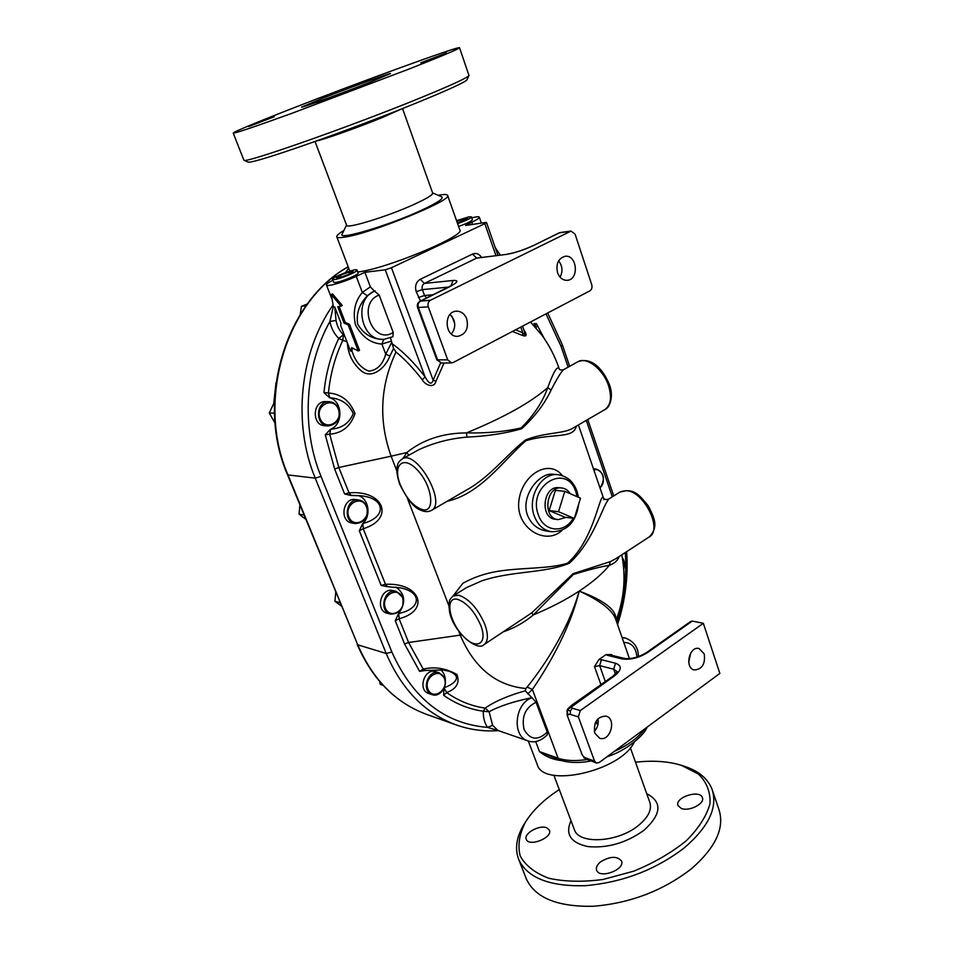 <?xml version="1.0" encoding="UTF-8"?>
<svg xmlns="http://www.w3.org/2000/svg" width="954" height="954" viewBox="0 0 954 954"><rect width="100%" height="100%" fill="white"/><g stroke="black" fill="none" stroke-linecap="round" stroke-linejoin="round"><path stroke-width="1.43" d="M466.661 587.521L481.901 580.807C511.976 570.719 544.698 573.449 569.299 563.23C590.407 544.197 599.792 515.327 606.005 503.366L608.64 499.109C606.279 499.884 604.586 499.574 603.536 498.179M604.013 499.646C600.233 486.027 596.178 538.461 567.32 563.313C547.346 569.204 522.553 567.308 497.38 571.386C484.656 573.545 473.16 577.516 462.893 583.299L453.055 596M504.082 631.548C514.743 627.839 524.509 622.294 533.381 614.901L531.676 612.897L484.238 644.475M615.914 558.65L610.405 561.596L609.332 565.317C614.352 563.564 617.643 560.63 619.182 556.516M527.145 687.035L532.392 689.504C543.72 672.892 569.097 633.217 579.209 591.086C565.829 599.839 550.553 607.77 533.381 614.901L573.306 574.499C588.332 569.848 600.34 566.783 609.332 565.317C602.499 573.748 592.47 582.334 579.209 591.086C567.57 632.669 539.773 671.676 527.145 687.035L525.869 688.526C496.116 685.687 474.245 667.895 460.233 635.137L461.676 634.947M610.405 561.596L573.068 573.688L531.676 612.897M615.914 619.909C616.701 610.047 604.466 600.448 579.209 591.086C599.804 600.471 611.896 609.689 615.497 618.717L629.437 658.606M600.948 684.662L594.485 666.607L598.981 659.476L606.04 654.587L611.752 654.623L612.015 655.386M586.615 759.575C575.131 761.244 565.627 760.791 558.102 758.203L559.831 760.016L539.511 751.633C545.855 756.725 553.284 759.73 561.787 760.648M634.279 742.105C620.935 771.023 543.506 788.493 537.293 764.655L537.066 764.071M574.213 829.229L574.403 829.741C578.887 844.636 617.763 842.525 638.262 825.615C648.326 817.339 652.154 809.541 649.757 802.207L630.356 747.781M571.017 820.726C564.971 834.213 570.635 842.835 588.01 846.603C607.555 848.333 626.17 842.931 643.843 830.397C661.575 814.203 662.529 801.956 646.717 793.656M635.507 762.21C652.93 760.243 668.253 761.292 681.478 765.358L698.519 774.099C706.723 782.185 710.563 792.023 710.014 803.638C706.64 815.92 698.71 828.31 686.224 840.82C671.377 852.804 653.907 862.917 633.814 871.157L603.107 879.457C582.703 882.176 564.565 881.758 548.705 878.229C534.979 873.017 525.475 865.6 520.192 855.953C517.581 845.482 519.262 834.333 525.237 822.515C531.271 812.593 540.179 803.292 551.937 794.599L559.259 789.542M681.371 808.467L678.032 805.605C674.335 797.556 699.795 789.149 702.359 797.592C705.244 803.471 689.277 811.782 681.371 808.467M600.567 861.867C610.023 856.179 616.988 855.869 621.448 860.937C625.609 869.511 599.541 879.29 596.644 870.239C595.761 867.532 597.073 864.741 600.567 861.867M546.904 827.881L549.361 830.135C553.117 837.588 528.921 847.283 526.322 839.353C523.281 833.51 539.773 824.351 546.904 827.881M525.523 822.026L523.818 824.733C516.305 837.326 514.647 849 518.833 859.757C527.61 877.99 549.766 886.636 585.315 885.694C622.437 882.45 655.35 869.905 684.042 848.058C708.715 826.927 718.04 807.299 712.018 789.185C707.701 778.44 698.352 770.76 683.982 766.157L681.478 765.358M526.048 878.097L526.525 879.326C535.444 897.952 557.637 906.932 593.114 906.276C630.153 903.283 662.899 890.797 691.352 868.82C715.81 847.522 724.968 827.631 718.815 809.147L712.555 790.783M525.284 690.791C507.898 695.728 494.53 701.5 485.181 708.106L489.104 711.732C499.407 706.127 513.669 701.44 531.915 697.684L525.284 690.791L525.869 688.526M531.915 697.684L536.041 702.275L547.238 732.159L547.274 734.842C540.811 741.151 534.395 743.166 528.015 740.9C511.535 736.369 514.659 703.003 532.082 697.732M408.884 455.213L406.798 452.554L402.946 458.504M447.116 501.291C480.721 493.802 503.295 460.532 525.857 440.76C552.127 432.711 573.342 439.412 576.311 426.188M559.259 369.079L559.056 368.59C557.208 365.716 553.439 372.06 547.751 387.598L551.078 390.103C556.659 379.191 560.797 372.382 563.492 369.711L563.635 369.627M418.83 449.716L418.842 449.704C433.736 442.775 449.787 438.578 466.995 437.111L466.446 432.901C442.823 433.068 422.944 439.615 406.798 452.554L391.116 456.191L396.828 470.966M407.31 498.107L448.809 605.563M458.707 631.19L460.233 635.137L408.586 642.495L404.579 643.998L419.629 671.401L423.159 669.136L425.353 670.447M562.192 475.509C549.301 458.516 521.945 474.126 518.857 501.017C515.434 528.003 545.771 546.165 562.133 530.281M577.683 361.864L577.933 361.721C586.65 356.343 603.5 369.436 608.64 385.976C612.063 397.663 610.739 405.569 604.693 409.683L573.592 427.762C564.064 434.13 546.403 431.852 525.594 439.889C506.812 454.45 489.605 477.394 466.411 490.082L431.518 510.366M547.751 387.598C542.766 401.789 533.93 415.228 521.23 427.893C505.06 431.649 486.79 433.319 466.446 432.901C503.843 417.542 530.937 402.445 547.751 387.598M466.995 437.111C486.957 436.216 505.155 433.438 521.611 428.787C535.027 416.433 544.853 403.542 551.078 390.103M530.507 321.975L542.099 335.462C549.17 345.253 554.679 355.842 558.65 367.242L559.056 368.59M512.441 331.443L522.553 335.474C526.858 336.929 527.252 334.997 523.746 329.69M440.569 362.997L433.14 380.193C431.578 385.022 428.906 383.925 425.102 376.89L422.3 379.847C424.804 384.689 433.987 389.125 435.954 381.218L444.027 363.045M444.075 688.216L446.734 692.544C456.632 688.764 460.019 682.742 456.883 674.466C445.697 668.194 434.487 666.417 423.254 669.124L408.586 642.495L399.118 618.776L395.266 620.696L398.522 613.66L399.213 618.741C430.826 610.274 420.046 582.405 385.488 584.313L363.236 528.766L359.3 530.734L362.663 523.651L363.331 528.731C395.099 518.845 383.854 489.796 349.021 492.86L338.801 467.484L391.116 456.191C378.476 420.75 380.097 386.024 395.993 352.014L393.561 348.46L390.496 337.919M581.463 753.827L583.693 756.82L582.167 754.757L567.153 715.25L567.129 710.014M567.809 715.75L567.189 709.919L567.153 715.25L582.167 754.757M690.481 621.614L692.27 621.09L703.336 623.296L719.853 673.405L599.231 762.508L596.417 763.057L594.545 761.065L586.531 758.311L588.487 760.314M586.531 758.311L583.693 756.82M572.293 708.166L571.363 707.009L567.117 709.931L570.349 710.968L570.397 714.427L578.374 716.895L580.282 710.587L572.293 708.166L570.349 710.968M568.012 714.224L570.397 714.427M571.363 707.009L614.257 676.04L612.957 676.207M571.446 705.435L572.698 705.316M594.282 731.432C597.55 727.819 598.79 723.585 597.991 718.72M522.518 326.161L524.7 332.433C525.475 334.949 524.843 335.104 522.816 332.91L522.553 335.474M383.687 339.338L383.281 339.362C372.084 339.254 363.546 334.162 357.655 324.074C356.057 313.329 359.324 303.897 367.445 295.764L374.35 290.994L370.355 286.88L364.869 272.307L385.249 269.803L391.45 267.74L433.14 380.193L435.954 381.218M391.45 267.74L484.823 223.665L486.516 222.497L485.646 222.461L465.588 225.466L471.789 222.199L472.6 224.524M430.492 300.224L420.082 301.19C417.637 302.645 416.803 304.755 417.566 307.498L428.31 306.878C427.499 303.897 428.227 301.679 430.492 300.224L571.052 231.059L575.083 234.147L591.742 284.697C592.422 287.476 591.778 289.539 589.81 290.887L453.222 362.496L451.624 362.902L447.712 359.873L436.837 359.825M451.278 333.948C454.688 329.941 455.547 325.207 453.865 319.745L450.157 314.331M560.093 277.209C563.003 271.401 562.514 265.939 558.615 260.836M428.31 306.878L447.712 359.873M466.744 318.934C468.772 328.558 465.791 334.353 457.813 336.333C444.671 337.585 443.157 311.493 456.394 311.183C461.164 311.159 464.622 313.747 466.744 318.934M557.565 272.737C555.741 263.912 558.245 258.439 565.054 256.292C577.17 254.36 579.412 279.76 567.213 280.321C562.788 280.404 559.569 277.876 557.565 272.737M347.328 342.772C348.115 354.59 353.052 364.166 362.115 371.511C372.489 379.12 385.798 367.397 389.888 356.009L385.726 354.172C382.792 364.535 377.176 370.2 368.876 371.154C361.28 368.149 355.902 362.15 352.753 353.171L352.479 352.479M344.37 335.14L343.464 334.806L342.832 340.256L346.946 341.806M325.266 434.809L334.639 469.046L338.801 467.484L329.702 434.225L325.266 434.809L330.478 429.264L329.798 434.201C342.259 433.164 350.655 426.283 354.983 413.571C349.975 400.835 341.174 393.966 328.546 392.988L329.524 397.675L323.966 392.607L328.438 392.965C330.287 374.242 335.092 356.677 342.832 340.256L338.765 338.384C330.788 355.27 325.851 373.336 323.966 392.607M374.35 290.994L379.155 295.048L393.215 332.457L392.929 336.726L384.08 339.326C360.803 341.83 352.646 298.721 375.137 290.91M367.445 295.764L362.329 292.449C354.876 301.309 352.598 312.125 355.496 324.909C362.126 337 370.927 343.38 381.886 344.048L383.746 339.338M364.869 272.307L356.236 276.362C344.454 281.979 326.781 287.118 326.459 285.043C326.22 284.173 328.355 282.563 332.863 280.226M331.265 294.488L332.505 293.904L342.295 305.495L340.972 306.127L331.265 294.488L333.423 306.794L334.747 307.033L341.019 323.275L340.638 325.445L350.607 351.275L351.74 347.59L358.227 351L348.21 324.956L344.036 323.072L337.764 306.771L340.972 306.127M339.147 306.52L345.288 322.464L349.522 324.312L359.527 350.356L358.227 351M352.443 348.091L351.907 350.619L350.607 351.275M348.21 324.956L349.522 324.312M344.036 323.072L345.288 322.464M345.539 272.57L348.663 268.062M336.035 320.496L329.929 321.426C331.193 328.224 334.138 333.876 338.765 338.384L343.464 334.806C339.576 331.002 337.096 326.232 336.035 320.496L334.83 307.248M471.717 217.834C476.284 216.701 478.813 216.475 479.29 217.142C479.504 218.037 477 219.718 471.789 222.199M528.015 740.9L497.928 730.454L492.634 725.338L489.104 711.732L483.32 711.243C483.106 717.48 484.501 722.858 487.518 727.389L492.634 725.338M328.546 392.988L329.702 397.746C340.948 398.557 348.794 403.828 353.266 413.547C349.307 423.206 341.77 428.418 330.668 429.181L329.798 434.201M330.478 429.264L330.668 429.181C343.428 424.375 342.76 401.395 329.702 397.746L329.524 397.675M423.254 669.124L425.257 670.459L443.073 669.982L448.857 671.187C464.503 676.863 452.446 685.02 444.349 687.56M424.852 670.495L419.629 671.401M443.693 695.347L446.651 692.592C458.6 700.963 471.431 706.127 485.181 708.106L483.32 711.243C469.189 709.239 455.976 703.945 443.693 695.347L443.777 688.8M333.34 306.461L329.929 321.426C304.576 366.718 301.142 428.167 321.021 476.428L315.237 478.145L386.227 653.478C401.706 689.599 425.067 713.425 456.322 724.968L426.641 714.391C395.934 703.05 372.954 679.856 357.738 644.809L386.227 653.478L391.867 652.011L321.021 476.428M391.867 652.011C412.796 698.65 444.683 723.776 487.518 727.389L498.393 730.621C484.083 731.67 470.048 729.786 456.322 724.968M399.774 587.7L400.585 587.879C422.646 592.339 421.131 608.902 398.665 613.505L399.213 618.741M387.145 586.65L381.159 585.422L385.38 584.313L387.467 586.65M398.522 613.66L398.665 613.505C406.142 602.785 405.235 593.972 395.958 587.068M351.597 495.376L361.268 495.818C386.012 498.441 386.787 517.402 362.806 523.507L363.331 528.731M351.012 495.484L344.609 493.981L348.914 492.872L351.275 495.472L349.021 492.86M362.663 523.651L362.806 523.507C371.678 515.554 368.602 497.964 357.833 495.484M440.772 669.732C444.099 672.808 445.625 676.994 445.339 682.277M328.236 425.925L324.968 425.746C311.493 425.639 312.375 400.644 325.839 401.61L329.106 401.694C333.459 402.016 336.607 404.377 338.539 408.801C340.626 418.77 337.191 424.482 328.236 425.925C314.725 425.818 315.619 400.728 329.106 401.694M355.353 523.555L352.038 523.007C339.064 521.48 342.784 497.177 355.627 499.55L358.954 500.015C362.556 500.635 365.143 502.794 366.73 506.502C368.638 517.044 364.845 522.72 355.353 523.555C342.355 522.029 346.087 497.618 358.954 500.015M432.234 694.667L428.763 693.51C417.292 690.291 424.482 667.609 435.656 671.676L439.138 672.749C427.941 668.671 420.726 691.435 432.234 694.667C439.758 697.636 448.177 686.176 444.528 678.02L439.138 672.749M390.627 614.114L387.241 613.243C374.982 610.667 380.813 587.175 392.845 590.598L396.244 591.385C384.188 587.962 378.344 611.538 390.627 614.114C400.346 613.792 404.353 608.163 402.66 597.24L396.244 591.385M338.3 409.123C333.28 395.946 314.748 405.414 320.079 418.579C325.266 431.757 343.571 422.121 338.3 409.123M366.515 506.884C361.649 494.196 343.655 504.225 348.806 516.877C353.827 529.565 371.607 519.381 366.515 506.884M402.481 597.669C407.37 609.666 390.198 620.279 385.38 608.103C380.431 595.964 397.806 585.482 402.481 597.669M444.373 678.497C449.048 689.992 432.556 700.928 427.964 689.253C423.242 677.602 439.925 666.798 444.373 678.497M534.741 324.658L536.482 327.258M535.421 325.576L536.41 323.668L533.942 323.609M622.306 557.625C624.643 560.904 625.12 564.744 623.725 569.156M623.713 568.954C624.989 564.875 624.56 561.298 622.413 558.233M593.626 469.32L596.119 469.034C604.192 472.731 605.504 479.075 600.054 488.078M599.959 487.804C607.138 481.889 601.986 466.733 593.889 470.083M546.559 531.044L546.523 531.044C537.591 529.506 531.259 524.259 527.526 515.303C520.264 496.7 538.879 472.147 553.237 474.245L553.356 474.257M566.104 517.366L558.102 519.644L555.311 519.286C539.38 518.034 543.16 485.276 558.961 487.685L561.751 487.959C565.281 488.4 568.119 490.32 570.265 493.719M558.102 519.644C542.146 518.404 545.938 485.55 561.751 487.959M574.296 518.416L564.863 517.211L549.158 510.557L555.407 490.368L564.804 491.334L580.509 498.191L574.296 518.416L558.519 511.702L564.804 491.334M549.158 510.557L558.519 511.702M594.759 733.125C593.424 722.166 597.204 716.49 606.076 716.108C616.952 718.815 610.19 742.176 599.637 738.229L594.759 733.125M703.336 623.296L580.282 710.587M688.716 662.267L690.72 653.001M704.231 653.86C705.483 663.912 702.192 669.291 694.381 669.982C684.34 668.134 689.182 645.763 699.008 648.517L704.231 653.86M594.545 761.065L578.374 716.895M471.395 216.928L472.361 219.67C471.705 221.149 467.102 223.403 458.588 226.432M357.046 270.089L358.132 272.951C359.563 274.311 341.293 282.002 335.414 282.491L333.65 282.277L332.541 279.391C330.99 277.566 356.569 267.812 357.034 270.054C358.466 271.389 340.173 279.081 334.294 279.594L332.541 279.391M357.738 271.938L358.096 271.89C384.891 269.41 466.637 235.411 459.78 229.819L447.641 195.463M457.586 223.63C466.124 220.589 470.716 218.347 471.383 216.88L469.082 216.796L456.549 220.684M456.763 221.28L467.567 218.216L464.371 220.434L457.395 223.057M462.821 219.003L463.453 220.779M336.452 277.841L340.435 275.241L348.723 272.128L353.111 271.58L349.176 274.168L340.805 277.316L336.452 277.841M340.435 275.241L341.174 277.173M348.723 272.128L349.438 274.001M343.881 230.51C338.682 233.587 336.333 235.698 336.81 236.866C337.334 237.82 340.041 237.892 344.943 237.093C371.464 233.372 454.032 199.613 447.581 195.296C446.937 194.246 443.789 194.246 438.136 195.296M432.579 192.887L441.607 196.786C444.242 198.325 437.242 202.952 420.583 210.679C387.968 225.728 337.633 240.575 342.128 234.124L342.236 233.897M346.6 225.251L346.636 225.359C346.684 229.079 387.646 216.475 413.905 204.466C426.772 198.587 433.021 194.795 432.651 193.066L402.54 108.589M316.656 140.918C323.537 139.713 359.205 127.025 382.482 117.449L400.93 109.221M468.867 75.664L467.055 79.611C467.448 82.08 419.557 102.591 360.469 124.843C301.416 147.107 250.878 163.694 248.135 162.12L248.004 162.049M372.06 78.836L351.931 86.182L372.06 78.836M420.833 62.797L446.567 52.935L420.833 62.797M317.169 103.032L339.326 94.995L317.169 103.032M274.311 116.71L248.803 126.512L274.311 116.71M243.807 160.01L244.057 160.236C243.997 163.885 350.678 126.453 419.975 98.059C451.707 85.061 468.032 77.524 468.963 75.461L459.554 47.772M290.576 109.066C253.824 123.448 234.708 131.449 233.229 133.095C235.149 133.369 254.825 126.739 292.258 113.18L409.671 68.795C443.109 55.606 459.733 48.571 459.518 47.7C458.469 46.007 358.024 82.652 290.576 109.066M323.263 98.012L301.583 107.122C300.593 108.279 342.259 93.134 370.021 82.211L390.544 73.553C390.746 72.671 350.356 87.386 323.263 98.012M340.041 602.642L334.926 601.318L335.748 592.195M341.437 606.052L334.926 601.318M383.091 685.354L380.336 684.412L379.537 681.383M274.74 395.35L273.738 403.542M305.972 305.864L301.44 306.282L300.236 314.426M307.331 304.004L301.44 306.282M304.04 515.017L299.055 514.194L305.805 519.298M299.878 504.893L299.055 514.194M274.454 413.177L269.267 412.963L275.062 423.171M274.43 402.087L269.267 412.963M535.695 741.544L539.511 751.633L558.102 758.203L532.392 689.504L527.741 693.916M644.785 728.856C638.572 737.514 628.364 745.062 614.149 751.49M466.649 587.533L453.388 595.797C450.741 598.23 449.441 599.959 449.489 600.984C449.203 604.24 448.153 600.245 449.644 612.289C453.913 633.277 478.133 651.701 483.976 644.654C488.198 641.505 488.484 634.732 484.835 624.345C477.906 608.652 469.237 598.933 458.802 595.213L453.138 595.952M619.933 492.073L626.325 490.69C644.069 491.155 663.149 530.102 649.102 537.019L615.819 558.71M395.993 352.014C405.033 359.443 413.809 368.721 422.3 379.847M418.842 449.704L402.29 458.862C399.368 461.02 397.77 463.143 397.508 465.218C397.353 465.946 395.099 470.072 399.774 484.393C407.346 499.455 414.298 508.029 420.631 510.116C424.542 511.976 428.096 512.107 431.28 510.497C447.211 503.629 416.755 449.346 402.29 458.862L402.075 458.981M598.206 722.822L595.654 722.035M594.485 666.607L599.649 665.606L601.425 659.691L598.981 659.476M605.337 681.573L599.649 665.606L613.696 669.219L615.497 663.221L601.425 659.691M614.257 676.04C621.829 669.946 622.235 665.665 615.497 663.221M615.449 674.144L613.696 669.219L617.178 671.676M606.04 654.587L607.638 655.374L609.904 654.861M607.638 655.374L621.746 658.844C630.141 660.132 638.822 657.986 647.79 652.417L646.514 652.572C638.393 657.437 630.904 659.357 624.083 658.343L621.746 658.844M647.79 652.417L692.27 621.09M520.777 327.079L522.816 332.91L515.601 329.786M484.823 223.665L495.901 255.541M452.113 316.418L454.688 323.537M481.531 257.318C479.051 253.776 476.046 252.703 472.516 254.074L420.273 279.283C416.039 281.955 414.692 286.069 416.206 291.65L420.499 300.987M426.557 298.006L424.53 295.513L418.365 297.517M433.235 294.714L424.53 295.513L422.383 289.622L416.206 291.65M448.821 287.059L422.383 289.622C421.62 286.832 422.3 284.769 424.411 283.433L420.273 279.283M417.566 307.498L436.849 359.849L441.583 363.092L437.695 360.087L418.389 307.653C417.578 304.708 418.305 302.501 420.547 301.059L448.654 287.249C457.825 282.444 459.315 280.19 453.138 280.464L424.411 283.433L476.666 258.093L472.516 254.074M506.324 254.42L476.666 258.093L506.324 254.42C514.611 253.048 523.782 250.031 533.858 245.369L559.378 232.824L570.134 231.345M450.837 285.997L453.138 280.464M559.378 232.824L560.296 232.537L559.378 232.824M558.865 232.979L533.858 245.369M447.736 287.703L448.654 287.249M385.249 269.803L425.102 376.89C414.239 362.711 403.089 351.537 391.641 343.357M389.888 356.009L393.561 348.46M391.45 342.88L385.726 354.172L381.886 344.048L390.854 341.282M370.355 286.88L362.329 292.449L356.236 276.362M467.639 225.311L467.281 224.309M348.162 266.75C285.115 301.619 255.386 401.24 287.476 474.675L287.977 474.925C255.851 401.467 285.604 301.607 348.186 266.834M287.476 474.675L357.738 644.809L287.977 474.925L315.237 478.145C292.437 423.421 299.699 352.336 332.982 305.101M638.393 656.638C638.441 647.671 634.1 641.47 625.395 638.035L622.139 637.737M444.135 688.072L446.734 692.544M385.488 584.313L387.407 586.662L400.513 587.867M334.639 469.046L344.609 493.981M359.3 530.734L381.159 585.422M395.266 620.696L404.579 643.998M544.305 338.622L536.41 323.668M545.986 313.854L561.047 346.314L568.143 367.135M547.691 312.96L562.407 345.026L561.047 346.314M625.299 552.533C626.897 576.216 624.071 599.517 616.797 622.425M586.281 420.392L612.301 496.819M480.768 625.407C488.365 644.88 475.557 650.652 462.058 634.887C448.428 619.79 445.172 596.262 457.515 599.315C466.828 602.678 474.579 611.371 480.768 625.407M423.182 509.841C414.143 507.254 406.499 498.847 400.251 484.62C392.213 464.705 403.447 454.617 417.673 470.31C432.067 485.586 435.501 512.143 423.182 509.841M497.535 254.205L498.131 255.267M393.215 332.457C372.74 345.646 356.51 303.169 379.155 295.048M623.797 642.459C631.548 642.495 635.936 647.384 636.962 657.103M547.238 732.159C537.853 740.888 530.138 740.018 524.104 729.56C521.313 716.752 525.296 707.653 536.041 702.275M553.344 474.257L558.066 474.675C541.395 472.278 526.858 497.428 534.359 516.197C537.865 525.141 543.577 530.329 551.484 531.748C566.938 531.605 576.001 522.41 578.673 504.165M573.223 518.272C564.613 533.775 543.983 532.165 538.438 515.065C526.942 485.634 566.831 462.058 575.966 492.145L577.146 496.724M537.293 764.655L528.301 740.996M574.403 829.741L553.869 775.22M525.237 822.515L523.818 824.733M526.525 879.326L518.833 859.757M603.477 498.071L578.422 424.959M559.259 369.031L558.937 368.065M649.424 536.804C659.202 526.214 653.848 517.283 648.386 505.966C640.194 496.33 634.708 487.494 620.231 491.882L608.64 499.109M559.294 369.162L559.247 369.019C559.795 369.949 561.202 370.188 563.504 369.711L577.933 361.721C592.386 356.379 603.763 370.51 609.558 385.011C614.161 397.222 609.153 408.515 604.693 409.683M559.831 760.016C568.262 762.866 578.565 763.224 590.705 761.089M607.03 756.749C626.957 750.631 644.952 734.294 647.05 727.186M598.015 724.146L595.105 723.251M583.896 757.786L596.417 763.057M567.702 708.941L571.494 705.4L613.017 676.159L617.202 671.711M624.083 658.343L609.952 654.873M646.514 652.572L690.577 621.543M571.052 231.059L560.296 232.537M507.325 254.122C514.957 252.858 523.627 249.984 533.346 245.524M420.082 301.19L454.021 284.256M441.583 363.092L451.624 362.902M486.528 222.52L497.905 255.29M326.459 285.043L331.742 298.709M351.787 350.678L352.753 353.171M352.479 352.455L352.718 353.087M479.313 217.214L481.376 223.129M625.395 638.035L621.972 637.26M424.363 670.662L425.257 670.459M361.161 495.794L351.227 495.472M596.119 469.034L593.46 468.819M426.641 714.391C395.576 702.883 372.43 679.546 357.178 644.391M617.548 624.572C625.323 600.698 628.364 576.395 626.659 551.639M562.419 345.05L569.645 366.312M587.747 419.533L613.732 495.925M500.23 255.004L495.257 247.646M383.281 339.362L384.08 339.326M546.523 531.044L551.484 531.748M578.434 497.296C576.109 484.179 569.323 476.642 558.066 474.675M616.081 620.374C624.166 599.052 626.074 577.194 621.793 554.823M336.81 236.866L349.784 271.031M346.529 225.061L342.128 234.124M346.636 225.359L315.035 141.49M248.135 162.12L244.057 160.236M243.854 160.117L233.229 133.095M276.016 382.649L273.715 403.578"/></g></svg>
